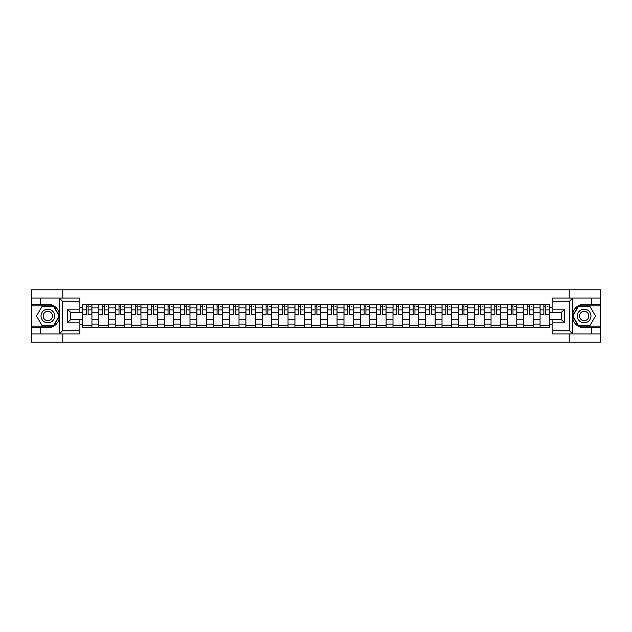 <?xml version="1.0" encoding="UTF-8"?>
<svg xmlns="http://www.w3.org/2000/svg" width="632" height="632" viewBox="0 0 632 632"><rect width="100%" height="100%" fill="white"/><g stroke="black" fill="none" stroke-linecap="round" stroke-linejoin="round"><path stroke-width="0.95" d="M79.893 301.18L62.45 301.18L59.211 298.035L79.893 298.035L79.893 312.279L70.46 312.279L70.46 319.721L79.893 319.721L79.893 333.965L59.211 333.965L59.4 313.717C57.773 307.839 53.918 304.671 47.834 304.213A11.787 11.787 0 0 1 59.4 318.283C57.773 324.161 53.918 327.329 47.834 327.787L31.6 327.787L31.6 342.188L600.4 342.188L600.4 305.888L578.327 305.888L572.489 316L578.327 326.112L600.4 326.112M584.166 304.213C578.082 304.671 574.227 307.839 572.6 313.717L572.6 318.283C574.227 324.161 578.082 327.329 584.166 327.787A11.787 11.787 0 0 1 572.379 316A11.787 11.787 0 0 1 584.166 304.213L600.4 304.213L600.4 289.812L31.6 289.812L31.6 326.112L53.673 326.112L59.511 316L53.673 305.888L31.6 305.888M98.853 327.257L98.853 307.934L91.94 307.934L91.94 327.257M91.94 307.934L91.94 304.743M98.853 307.934L98.853 304.743M108.277 304.743L108.277 327.257M115.19 327.257L115.19 304.743M124.623 304.743L124.623 327.257M131.535 327.257L131.535 304.743M140.96 304.743L140.96 327.257M147.872 327.257L147.872 304.743M157.305 304.743L157.305 327.257M164.217 327.257L164.217 304.743M173.642 304.743L173.642 327.257M180.555 327.257L180.555 304.743M189.987 304.743L189.987 327.257M196.9 327.257L196.9 304.743M206.324 304.743L206.324 327.257M213.237 327.257L213.237 304.743M222.669 304.743L222.669 327.257M229.582 327.257L229.582 304.743M239.007 304.743L239.007 327.257M245.919 327.257L245.919 304.743M255.352 304.743L255.352 327.257M262.264 327.257L262.264 304.743M271.689 304.743L271.689 327.257M278.601 327.257L278.601 304.743M288.034 304.743L288.034 327.257M294.947 327.257L294.947 304.743M304.371 304.743L304.371 327.257M311.284 327.257L311.284 304.743M320.716 304.743L320.716 327.257M327.629 327.257L327.629 304.743M337.053 304.743L337.053 327.257M343.966 327.257L343.966 304.743M353.399 304.743L353.399 327.257M360.311 327.257L360.311 304.743M369.736 304.743L369.736 327.257M376.648 327.257L376.648 304.743M386.081 304.743L386.081 327.257M392.993 327.257L392.993 304.743M402.418 304.743L402.418 327.257M409.331 327.257L409.331 304.743M418.763 304.743L418.763 327.257M425.676 327.257L425.676 304.743M435.1 304.743L435.1 327.257M442.013 327.257L442.013 304.743M451.446 304.743L451.446 327.257M458.358 327.257L458.358 304.743M467.783 304.743L467.783 327.257M474.695 327.257L474.695 304.743M484.128 304.743L484.128 327.257M491.04 327.257L491.04 304.743M500.465 304.743L500.465 327.257M507.377 327.257L507.377 304.743M516.81 304.743L516.81 327.257M523.723 327.257L523.723 304.743M533.147 304.743L533.147 327.257M540.06 327.257L540.06 304.743M540.06 319.247L533.147 319.247M523.723 319.247L516.81 319.247M507.377 319.247L500.465 319.247M491.04 319.247L484.128 319.247M474.695 319.247L467.783 319.247M458.358 319.247L451.446 319.247M442.013 319.247L435.1 319.247M425.676 319.247L418.763 319.247M409.331 319.247L402.418 319.247M392.993 319.247L386.081 319.247M376.648 319.247L369.736 319.247M360.311 319.247L353.399 319.247M343.966 319.247L337.053 319.247M327.629 319.247L320.716 319.247M311.284 319.247L304.371 319.247M294.947 319.247L288.034 319.247M278.601 319.247L271.689 319.247M262.264 319.247L255.352 319.247M245.919 319.247L239.007 319.247M229.582 319.247L222.669 319.247M213.237 319.247L206.324 319.247M196.9 319.247L189.987 319.247M180.555 319.247L173.642 319.247M164.217 319.247L157.305 319.247M147.872 319.247L140.96 319.247M131.535 319.247L124.623 319.247M115.19 319.247L108.277 319.247M98.853 319.247L91.94 319.247M540.06 312.753L533.147 312.753M523.723 312.753L516.81 312.753M507.377 312.753L500.465 312.753M491.04 312.753L484.128 312.753M474.695 312.753L467.783 312.753M458.358 312.753L451.446 312.753M442.013 312.753L435.1 312.753M425.676 312.753L418.763 312.753M409.331 312.753L402.418 312.753M392.993 312.753L386.081 312.753M376.648 312.753L369.736 312.753M360.311 312.753L353.399 312.753M343.966 312.753L337.053 312.753M327.629 312.753L320.716 312.753M311.284 312.753L304.371 312.753M294.947 312.753L288.034 312.753M278.601 312.753L271.689 312.753M262.264 312.753L255.352 312.753M245.919 312.753L239.007 312.753M229.582 312.753L222.669 312.753M213.237 312.753L206.324 312.753M196.9 312.753L189.987 312.753M180.555 312.753L173.642 312.753M164.217 312.753L157.305 312.753M147.872 312.753L140.96 312.753M131.535 312.753L124.623 312.753M115.19 312.753L108.277 312.753M98.853 312.753L91.94 312.753M70.46 319.247L82.508 319.247L82.508 312.753L70.46 312.753M79.893 307.199L82.508 307.199L82.508 312.753M561.54 312.753L549.492 312.753L549.492 304.743L82.508 304.743L82.508 307.199M549.492 307.199L552.107 307.199M552.107 324.801L549.492 324.801L549.492 319.247L561.54 319.247M82.508 319.247L82.508 327.257L549.492 327.257L549.492 324.801M82.508 324.801L79.893 324.801M569.187 342.188L569.187 333.965M569.187 298.035L569.187 289.812M62.813 342.188L62.813 333.965M62.813 298.035L62.813 289.812M549.492 312.753L549.492 319.247M91.94 325.693L82.508 325.693M86.331 306.307L88.117 306.307M108.277 325.693L98.853 325.693M102.676 306.307L104.454 306.307M124.623 325.693L115.19 325.693M119.014 306.307L120.799 306.307M140.96 325.693L131.535 325.693M135.359 306.307L137.136 306.307M157.305 325.693L147.872 325.693M151.696 306.307L153.481 306.307M173.642 325.693L164.217 325.693M168.041 306.307L169.818 306.307M189.987 325.693L180.555 325.693M184.378 306.307L186.163 306.307M206.324 325.693L196.9 325.693M200.723 306.307L202.501 306.307M222.669 325.693L213.237 325.693M217.06 306.307L218.846 306.307M239.007 325.693L229.582 325.693M233.405 306.307L235.183 306.307M255.352 325.693L245.919 325.693M249.743 306.307L251.528 306.307M271.689 325.693L262.264 325.693M266.088 306.307L267.865 306.307M288.034 325.693L278.601 325.693M282.425 306.307L284.21 306.307M304.371 325.693L294.947 325.693M298.77 306.307L300.548 306.307M320.716 325.693L311.284 325.693M315.107 306.307L316.893 306.307M337.053 325.693L327.629 325.693M331.452 306.307L333.23 306.307M353.399 325.693L343.966 325.693M347.79 306.307L349.575 306.307M369.736 325.693L360.311 325.693M364.135 306.307L365.912 306.307M386.081 325.693L376.648 325.693M380.472 306.307L382.257 306.307M402.418 325.693L392.993 325.693M396.817 306.307L398.595 306.307M418.763 325.693L409.331 325.693M413.154 306.307L414.94 306.307M435.1 325.693L425.676 325.693M429.499 306.307L431.277 306.307M451.446 325.693L442.013 325.693M445.837 306.307L447.622 306.307M467.783 325.693L458.358 325.693M462.182 306.307L463.959 306.307M484.128 325.693L474.695 325.693M478.519 306.307L480.304 306.307M500.465 325.693L491.04 325.693M494.864 306.307L496.641 306.307M516.81 325.693L507.377 325.693M511.201 306.307L512.987 306.307M533.147 325.693L523.723 325.693M527.546 306.307L529.324 306.307M549.492 325.693L540.06 325.693M543.883 306.307L545.669 306.307M88.117 314.436L91.885 314.799L88.117 314.799L88.117 304.845L91.885 304.845L89.791 304.845M91.885 314.436L91.885 304.845M86.331 306.204L88.117 306.204M89.791 306.204L90.526 306.204M84.656 304.845L82.563 304.845L82.563 314.799L86.331 314.799L86.331 304.845L84.814 304.845M82.563 304.845L89.633 304.845M104.454 314.436L108.222 314.799L104.454 314.799L104.454 304.845L108.222 304.845L106.129 304.845M108.222 314.436L108.222 304.845M102.676 306.204L104.454 306.204M106.129 306.204L106.863 306.204M101.001 304.845L98.9 304.845L98.9 314.799L102.676 314.799L102.676 304.845L101.152 304.845M98.9 304.845L105.971 304.845M120.799 314.436L124.567 314.799L120.799 314.799L120.799 304.845L124.567 304.845L122.474 304.845M124.567 314.436L124.567 304.845M119.014 306.204L120.799 306.204M122.474 306.204L123.208 306.204M117.339 304.845L115.245 304.845L115.245 314.799L119.014 314.799L119.014 304.845L117.497 304.845M115.245 304.845L122.316 304.845M40.606 327.787L40.606 333.965L31.6 333.965M59.211 333.965L40.606 333.965M31.6 327.787L31.6 326.112M59.211 298.035L40.606 298.035L40.606 304.213L31.6 304.213M40.606 298.035L31.6 298.035M47.834 304.213L40.606 304.213M70.46 312.279L67.324 309.135L79.893 309.135M79.893 322.865L67.324 322.865L70.46 319.721M59.4 333.87L62.45 330.82L79.893 330.82M572.789 298.035L569.551 301.18L552.107 301.18L552.107 298.035L600.4 298.035M591.394 304.213L591.394 298.035M552.107 330.82L569.551 330.82L572.789 333.965L552.107 333.965L552.107 319.721L561.54 319.721L561.54 312.279L552.107 312.279L552.107 301.18M600.4 304.213L600.4 305.888M572.789 333.965L591.394 333.965L591.394 327.787L600.4 327.787M591.394 333.965L600.4 333.965M584.166 327.787L591.394 327.787M561.54 319.721L564.676 322.865L552.107 322.865M552.107 309.135L564.676 309.135L561.54 312.279M41.025 316A6.81 6.81 0 0 0 47.834 322.81A6.81 6.81 0 0 0 54.644 316A6.81 6.81 0 0 0 47.834 309.19A6.81 6.81 0 0 0 41.025 316M43.174 316A4.661 4.661 0 0 0 47.834 320.661A4.661 4.661 0 0 0 52.496 316A4.661 4.661 0 0 0 47.834 311.339A4.661 4.661 0 0 0 43.174 316M53.491 306.204L59.147 316L53.491 325.796L42.178 325.796L36.53 316L42.178 306.204L53.491 306.204M577.356 316A6.81 6.81 0 0 0 584.166 322.81A6.81 6.81 0 0 0 590.975 316A6.81 6.81 0 0 0 584.166 309.19A6.81 6.81 0 0 0 577.356 316M579.505 316A4.661 4.661 0 0 0 584.166 320.661A4.661 4.661 0 0 0 588.827 316A4.661 4.661 0 0 0 584.166 311.339A4.661 4.661 0 0 0 579.505 316M589.822 306.204L595.47 316L589.822 325.796L578.509 325.796L572.853 316L578.509 306.204L589.822 306.204M137.136 314.436L140.904 314.799L137.136 314.799L137.136 304.845L140.904 304.845L138.811 304.845M140.904 314.436L140.904 304.845M135.359 306.204L137.136 306.204M138.811 306.204L139.546 306.204M133.684 304.845L131.582 304.845L131.582 314.799L135.359 314.799L135.359 304.845L133.834 304.845M131.582 304.845L138.653 304.845M153.481 314.436L157.25 314.799L153.481 314.799L153.481 304.845L157.25 304.845L155.156 304.845M157.25 314.436L157.25 304.845M151.696 306.204L153.481 306.204M155.156 306.204L155.891 306.204M150.021 304.845L147.928 304.845L147.928 314.799L151.696 314.799L151.696 304.845L150.179 304.845M147.928 304.845L154.998 304.845M169.818 314.436L173.587 314.799L169.818 314.799L169.818 304.845L173.587 304.845L171.493 304.845M173.587 314.436L173.587 304.845M168.041 306.204L169.818 306.204M171.493 306.204L172.228 306.204M166.366 304.845L164.265 304.845L164.265 314.799L168.041 314.799L168.041 304.845L166.516 304.845M164.265 304.845L171.335 304.845M186.163 314.436L189.932 314.799L186.163 314.799L186.163 304.845L189.932 304.845L187.838 304.845M189.932 314.436L189.932 304.845M184.378 306.204L186.163 306.204M187.838 306.204L188.573 306.204M182.703 304.845L180.61 304.845L180.61 314.799L184.378 314.799L184.378 304.845L182.861 304.845M180.61 304.845L187.68 304.845M202.501 314.436L206.269 314.799L202.501 314.799L202.501 304.845L206.269 304.845L204.175 304.845M206.269 314.436L206.269 304.845M200.723 306.204L202.501 306.204M204.175 306.204L204.91 306.204M199.048 304.845L196.947 304.845L196.947 314.799L200.723 314.799L200.723 304.845L199.199 304.845M196.947 304.845L204.018 304.845M218.846 314.436L222.614 314.799L218.846 314.799L218.846 304.845L222.614 304.845L220.521 304.845M222.614 314.436L222.614 304.845M217.06 306.204L218.846 306.204M220.521 306.204L221.255 306.204M215.386 304.845L213.292 304.845L213.292 314.799L217.06 314.799L217.06 304.845L215.544 304.845M213.292 304.845L220.363 304.845M235.183 314.436L238.959 314.799L235.183 314.799L235.183 304.845L238.959 304.845L236.858 304.845M238.959 314.436L238.959 304.845M233.405 306.204L235.183 306.204M236.858 306.204L237.593 306.204M231.731 304.845L229.629 304.845L229.629 314.799L233.405 314.799L233.405 304.845L231.881 304.845M229.629 304.845L236.7 304.845M251.528 314.436L255.296 314.799L251.528 314.799L251.528 304.845L255.296 304.845L253.203 304.845M255.296 314.436L255.296 304.845M249.743 306.204L251.528 306.204M253.203 306.204L253.938 306.204M248.068 304.845L245.974 304.845L245.974 314.799L249.743 314.799L249.743 304.845L248.226 304.845M245.974 304.845L253.045 304.845M267.865 314.436L271.642 314.799L267.865 314.799L267.865 304.845L271.642 304.845L269.54 304.845M271.642 314.436L271.642 304.845M266.088 306.204L267.865 306.204M269.54 306.204L270.275 306.204M264.413 304.845L262.312 304.845L262.312 314.799L266.088 314.799L266.088 304.845L264.571 304.845M262.312 304.845L269.382 304.845M284.21 314.436L287.979 314.799L284.21 314.799L284.21 304.845L287.979 304.845L285.885 304.845M287.979 314.436L287.979 304.845M282.425 306.204L284.21 306.204M285.885 306.204L286.62 306.204M280.75 304.845L278.657 304.845L278.657 314.799L282.425 314.799L282.425 304.845L280.908 304.845M278.657 304.845L285.727 304.845M300.548 314.436L304.324 314.799L300.548 314.799L300.548 304.845L304.324 304.845L302.222 304.845M304.324 314.436L304.324 304.845M298.77 306.204L300.548 306.204M302.222 306.204L302.957 306.204M297.095 304.845L294.994 304.845L294.994 314.799L298.77 314.799L298.77 304.845L297.253 304.845M294.994 304.845L302.064 304.845M316.893 314.436L320.661 314.799L316.893 314.799L316.893 304.845L320.661 304.845L318.567 304.845M320.661 314.436L320.661 304.845M315.107 306.204L316.893 306.204M318.567 306.204L319.302 306.204M313.433 304.845L311.339 304.845L311.339 314.799L315.107 314.799L315.107 304.845L313.591 304.845M311.339 304.845L318.41 304.845M333.23 314.436L337.006 314.799L333.23 314.799L333.23 304.845L337.006 304.845L334.905 304.845M337.006 314.436L337.006 304.845M331.452 306.204L333.23 306.204M334.905 306.204L335.639 306.204M329.778 304.845L327.676 304.845L327.676 314.799L331.452 314.799L331.452 304.845L329.936 304.845M327.676 304.845L334.747 304.845M349.575 314.436L353.343 314.799L349.575 314.799L349.575 304.845L353.343 304.845L351.25 304.845M353.343 314.436L353.343 304.845M347.79 306.204L349.575 306.204M351.25 306.204L351.985 306.204M346.115 304.845L344.021 304.845L344.021 314.799L347.79 314.799L347.79 304.845L346.273 304.845M344.021 304.845L351.092 304.845M365.912 314.436L369.688 314.799L365.912 314.799L365.912 304.845L369.688 304.845L367.587 304.845M369.688 314.436L369.688 304.845M364.135 306.204L365.912 306.204M367.587 306.204L368.322 306.204M362.46 304.845L360.358 304.845L360.358 314.799L364.135 314.799L364.135 304.845L362.618 304.845M360.358 304.845L367.429 304.845M382.257 314.436L386.026 314.799L382.257 314.799L382.257 304.845L386.026 304.845L383.932 304.845M386.026 314.436L386.026 304.845M380.472 306.204L382.257 306.204M383.932 306.204L384.667 306.204M378.797 304.845L376.704 304.845L376.704 314.799L380.472 314.799L380.472 304.845L378.955 304.845M376.704 304.845L383.774 304.845M398.595 314.436L402.371 314.799L398.595 314.799L398.595 304.845L402.371 304.845L400.269 304.845M402.371 314.436L402.371 304.845M396.817 306.204L398.595 306.204M400.269 306.204L401.004 306.204M395.142 304.845L393.041 304.845L393.041 314.799L396.817 314.799L396.817 304.845L395.3 304.845M393.041 304.845L400.119 304.845M414.94 314.436L418.708 314.799L414.94 314.799L414.94 304.845L418.708 304.845L416.614 304.845M418.708 314.436L418.708 304.845M413.154 306.204L414.94 306.204M416.614 306.204L417.349 306.204M411.479 304.845L409.386 304.845L409.386 314.799L413.154 314.799L413.154 304.845L411.637 304.845M409.386 304.845L416.456 304.845M431.277 314.436L435.053 314.799L431.277 314.799L431.277 304.845L435.053 304.845L432.952 304.845M435.053 314.436L435.053 304.845M429.499 306.204L431.277 306.204M432.952 306.204L433.686 306.204M427.825 304.845L425.731 304.845L425.731 314.799L429.499 314.799L429.499 304.845L427.983 304.845M425.731 304.845L432.802 304.845M447.622 314.436L451.39 314.799L447.622 314.799L447.622 304.845L451.39 304.845L449.297 304.845M451.39 314.436L451.39 304.845M445.837 306.204L447.622 306.204M449.297 306.204L450.031 306.204M444.162 304.845L442.068 304.845L442.068 314.799L445.837 314.799L445.837 304.845L444.32 304.845M442.068 304.845L449.139 304.845M463.959 314.436L467.735 314.799L463.959 314.799L463.959 304.845L467.735 304.845L465.634 304.845M467.735 314.436L467.735 304.845M462.182 306.204L463.959 306.204M465.634 306.204L466.369 306.204M460.507 304.845L458.413 304.845L458.413 314.799L462.182 314.799L462.182 304.845L460.665 304.845M458.413 304.845L465.484 304.845M480.304 314.436L484.073 314.799L480.304 314.799L480.304 304.845L484.073 304.845L481.979 304.845M484.073 314.436L484.073 304.845M478.519 306.204L480.304 306.204M481.979 306.204L482.714 306.204M476.844 304.845L474.751 304.845L474.751 314.799L478.519 314.799L478.519 304.845L477.002 304.845M474.751 304.845L481.821 304.845M496.641 314.436L500.418 314.799L496.641 314.799L496.641 304.845L500.418 304.845L498.316 304.845M500.418 314.436L500.418 304.845M494.864 306.204L496.641 306.204M498.316 306.204L499.051 306.204M493.189 304.845L491.096 304.845L491.096 314.799L494.864 314.799L494.864 304.845L493.347 304.845M491.096 304.845L498.166 304.845M512.987 314.436L516.755 314.799L512.987 314.799L512.987 304.845L516.755 304.845L514.661 304.845M516.755 314.436L516.755 304.845M511.201 306.204L512.987 306.204M514.661 306.204L515.396 306.204M509.526 304.845L507.433 304.845L507.433 314.799L511.201 314.799L511.201 304.845L509.684 304.845M507.433 304.845L514.503 304.845M529.324 314.436L533.1 314.799L529.324 314.799L529.324 304.845L533.1 304.845L530.999 304.845M533.1 314.436L533.1 304.845M527.546 306.204L529.324 306.204M530.999 306.204L531.733 306.204M525.871 304.845L523.778 304.845L523.778 314.799L527.546 314.799L527.546 304.845L526.029 304.845M523.778 304.845L530.848 304.845M545.669 314.436L549.437 314.799L545.669 314.799L545.669 304.845L549.437 304.845L547.344 304.845M549.437 314.436L549.437 304.845M543.883 306.204L545.669 306.204M547.344 306.204L548.078 306.204M542.209 304.845L540.115 304.845L540.115 314.799L543.883 314.799L543.883 304.845L542.367 304.845M540.115 304.845L547.186 304.845M523.723 307.934L516.81 307.934M507.377 307.934L500.465 307.934M491.04 307.934L484.128 307.934M474.695 307.934L467.783 307.934M458.358 307.934L451.446 307.934M442.013 307.934L435.1 307.934M425.676 307.934L418.763 307.934M409.331 307.934L402.418 307.934M392.993 307.934L386.081 307.934M376.648 307.934L369.736 307.934M360.311 307.934L353.399 307.934M343.966 307.934L337.053 307.934M327.629 307.934L320.716 307.934M311.284 307.934L304.371 307.934M294.947 307.934L288.034 307.934M278.601 307.934L271.689 307.934M262.264 307.934L255.352 307.934M245.919 307.934L239.007 307.934M229.582 307.934L222.669 307.934M213.237 307.934L206.324 307.934M196.9 307.934L189.987 307.934M180.555 307.934L173.642 307.934M164.217 307.934L157.305 307.934M147.872 307.934L140.96 307.934M131.535 307.934L124.623 307.934M115.19 307.934L108.277 307.934M540.06 307.934L533.147 307.934M523.723 324.066L516.81 324.066M507.377 324.066L500.465 324.066M491.04 324.066L484.128 324.066M474.695 324.066L467.783 324.066M458.358 324.066L451.446 324.066M442.013 324.066L435.1 324.066M425.676 324.066L418.763 324.066M409.331 324.066L402.418 324.066M392.993 324.066L386.081 324.066M376.648 324.066L369.736 324.066M360.311 324.066L353.399 324.066M343.966 324.066L337.053 324.066M327.629 324.066L320.716 324.066M311.284 324.066L304.371 324.066M294.947 324.066L288.034 324.066M278.601 324.066L271.689 324.066M262.264 324.066L255.352 324.066M245.919 324.066L239.007 324.066M229.582 324.066L222.669 324.066M213.237 324.066L206.324 324.066M196.9 324.066L189.987 324.066M180.555 324.066L173.642 324.066M164.217 324.066L157.305 324.066M147.872 324.066L140.96 324.066M131.535 324.066L124.623 324.066M115.19 324.066L108.277 324.066M98.853 324.066L91.94 324.066M540.06 324.066L533.147 324.066M88.117 309.933L91.885 309.933M82.563 314.436L86.331 314.436M82.563 309.933L86.331 309.933M104.454 309.933L108.222 309.933M98.9 314.436L102.676 314.436M98.9 309.933L102.676 309.933M120.799 309.933L124.567 309.933M115.245 314.436L119.014 314.436M115.245 309.933L119.014 309.933M59.4 313.717L59.4 298.13M62.45 301.18L62.45 330.82M67.324 322.865L67.324 309.135M572.6 298.13L572.6 313.717M572.6 318.283L572.6 333.87M569.551 330.82L569.551 301.18M564.676 309.135L564.676 322.865M137.136 309.933L140.904 309.933M131.582 314.436L135.359 314.436M131.582 309.933L135.359 309.933M153.481 309.933L157.25 309.933M147.928 314.436L151.696 314.436M147.928 309.933L151.696 309.933M169.818 309.933L173.587 309.933M164.265 314.436L168.041 314.436M164.265 309.933L168.041 309.933M186.163 309.933L189.932 309.933M180.61 314.436L184.378 314.436M180.61 309.933L184.378 309.933M202.501 309.933L206.269 309.933M196.947 314.436L200.723 314.436M196.947 309.933L200.723 309.933M218.846 309.933L222.614 309.933M213.292 314.436L217.06 314.436M213.292 309.933L217.06 309.933M235.183 309.933L238.959 309.933M229.629 314.436L233.405 314.436M229.629 309.933L233.405 309.933M251.528 309.933L255.296 309.933M245.974 314.436L249.743 314.436M245.974 309.933L249.743 309.933M267.865 309.933L271.642 309.933M262.312 314.436L266.088 314.436M262.312 309.933L266.088 309.933M284.21 309.933L287.979 309.933M278.657 314.436L282.425 314.436M278.657 309.933L282.425 309.933M300.548 309.933L304.324 309.933M294.994 314.436L298.77 314.436M294.994 309.933L298.77 309.933M316.893 309.933L320.661 309.933M311.339 314.436L315.107 314.436M311.339 309.933L315.107 309.933M333.23 309.933L337.006 309.933M327.676 314.436L331.452 314.436M327.676 309.933L331.452 309.933M349.575 309.933L353.343 309.933M344.021 314.436L347.79 314.436M344.021 309.933L347.79 309.933M365.912 309.933L369.688 309.933M360.358 314.436L364.135 314.436M360.358 309.933L364.135 309.933M382.257 309.933L386.026 309.933M376.704 314.436L380.472 314.436M376.704 309.933L380.472 309.933M398.595 309.933L402.371 309.933M393.041 314.436L396.817 314.436M393.041 309.933L396.817 309.933M414.94 309.933L418.708 309.933M409.386 314.436L413.154 314.436M409.386 309.933L413.154 309.933M431.277 309.933L435.053 309.933M425.731 314.436L429.499 314.436M425.731 309.933L429.499 309.933M447.622 309.933L451.39 309.933M442.068 314.436L445.837 314.436M442.068 309.933L445.837 309.933M463.959 309.933L467.735 309.933M458.413 314.436L462.182 314.436M458.413 309.933L462.182 309.933M480.304 309.933L484.073 309.933M474.751 314.436L478.519 314.436M474.751 309.933L478.519 309.933M496.641 309.933L500.418 309.933M491.096 314.436L494.864 314.436M491.096 309.933L494.864 309.933M512.987 309.933L516.755 309.933M507.433 314.436L511.201 314.436M507.433 309.933L511.201 309.933M529.324 309.933L533.1 309.933M523.778 314.436L527.546 314.436M523.778 309.933L527.546 309.933M545.669 309.933L549.437 309.933M540.115 314.436L543.883 314.436M540.115 309.933L543.883 309.933"/></g></svg>
